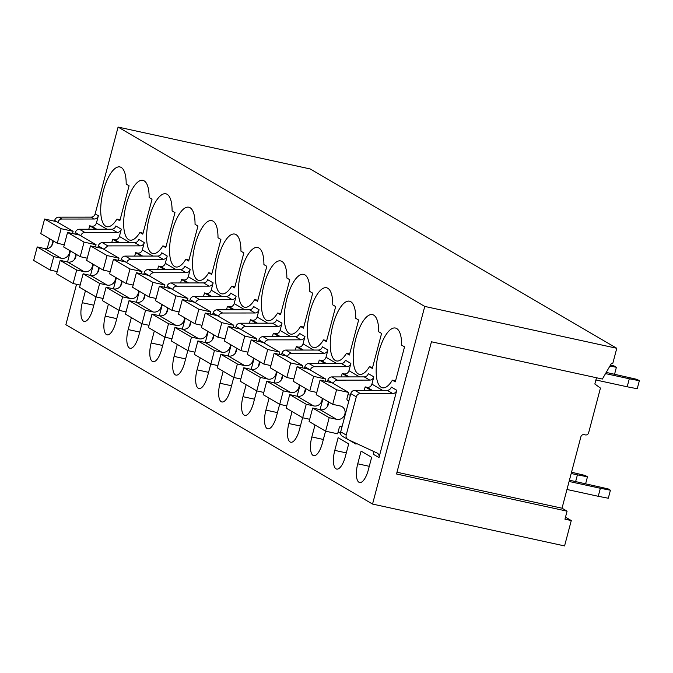 <?xml version="1.0" encoding="UTF-8"?>
<svg xmlns="http://www.w3.org/2000/svg" width="673" height="673" viewBox="0 0 673 673"><rect width="100%" height="100%" fill="white"/><g stroke="black" fill="none" stroke-linecap="round" stroke-linejoin="round"><path stroke-width="1.01" d="M596.497 377.755L594.839 384.014L600.451 388.069L588.631 432.798A2.785 2.566 120.3 0 1 585.401 434.918L584.139 434.649A2.785 2.566 120.3 0 0 580.9 436.769L562.022 508.208L567.078 511.169L564.958 519.177L571.276 520.557L564.571 545.929L372.548 504.069L65.87 324.714L76.554 284.267M47.219 248.64L49.802 238.881M54.479 221.181L54.673 220.433L57.87 222.393M58.736 217.169L61.95 219.045L94.313 219.019L91.091 217.143L58.736 217.169A4.173 3.853 120.3 0 0 54.673 220.433M91.091 217.143A4.173 3.853 120.3 0 0 95.154 213.871L118.086 127.071L310.118 168.931L616.788 348.286L612.733 363.639L611.471 363.37L602.377 379.042L431.452 341.783L396.523 473.985L567.078 511.169M571.276 520.557L565.488 517.167M372.548 504.069L424.764 306.425L118.086 127.071M94.313 219.019A4.173 3.853 120.3 0 0 98.367 215.755L96.441 223.032L107.032 229.224M80.819 235.819L80.844 235.735A4.173 3.853 -59.7 0 1 84.899 232.471L117.262 232.446A4.173 3.853 120.3 0 0 121.325 229.182L119.399 236.459L129.99 242.65M97.879 247.487L98.292 245.939A4.173 3.853 120.3 0 1 102.346 242.675L107.857 245.897L140.22 245.872A4.173 3.853 120.3 0 0 144.274 242.6L142.356 249.885A4.173 3.853 -59.7 0 1 137.502 253.065L135.609 252.653L134.701 256.093M126.734 262.663L126.751 262.588A4.173 3.853 -59.7 0 1 130.806 259.324L163.169 259.29A4.173 3.853 120.3 0 0 167.232 256.026L165.306 263.303A4.173 3.853 -59.7 0 1 160.46 266.483L158.567 266.071L157.659 269.511M149.684 276.09L149.709 276.014A4.173 3.853 -59.7 0 1 153.764 272.742L186.127 272.716A4.173 3.853 120.3 0 0 190.19 269.452L188.263 276.729A4.173 3.853 -59.7 0 1 183.418 279.909L181.517 279.497L180.608 282.938M172.641 289.516L172.658 289.432A4.173 3.853 -59.7 0 1 176.721 286.168L209.084 286.143A4.173 3.853 120.3 0 0 213.139 282.879L211.221 290.156A4.173 3.853 -59.7 0 1 206.367 293.335L204.474 292.923L203.566 296.364M195.599 302.943L195.616 302.858A4.173 3.853 -59.7 0 1 199.671 299.594L232.034 299.569A4.173 3.853 120.3 0 0 236.097 296.305L234.17 303.582A4.173 3.853 -59.7 0 1 229.325 306.762L227.432 306.35L226.523 309.79M218.548 316.36L218.574 316.285A4.173 3.853 -59.7 0 1 222.628 313.021L254.991 312.987A4.173 3.853 120.3 0 0 259.055 309.723L257.128 317.008A4.173 3.853 -59.7 0 1 252.282 320.188L250.381 319.768L249.473 323.217M241.506 329.787L241.523 329.711A4.173 3.853 -59.7 0 1 245.586 326.447L277.949 326.413A4.173 3.853 120.3 0 0 282.004 323.149L280.086 330.426A4.173 3.853 -59.7 0 1 275.232 333.606L273.339 333.194L272.43 336.635M264.455 343.213L264.481 343.129A4.173 3.853 -59.7 0 1 268.535 339.865L300.898 339.84A4.173 3.853 120.3 0 0 304.962 336.576L303.035 343.853A4.173 3.853 -59.7 0 1 298.189 347.032L296.297 346.62L295.388 350.061M287.413 356.64L287.438 356.555A4.173 3.853 -59.7 0 1 291.493 353.291L323.856 353.266A4.173 3.853 120.3 0 0 327.919 350.002L325.993 357.279A4.173 3.853 -59.7 0 1 321.147 360.459L319.246 360.047L318.337 363.487M310.371 370.066L310.388 369.982A4.173 3.853 -59.7 0 1 314.451 366.718L346.814 366.692A4.173 3.853 120.3 0 0 350.869 363.428L348.951 370.705A4.173 3.853 -59.7 0 1 344.096 373.885L342.204 373.473L341.295 376.914M333.32 383.484L333.345 383.408A4.173 3.853 -59.7 0 1 337.4 380.144L369.763 380.11A4.173 3.853 120.3 0 0 373.826 376.846L371.9 384.123A4.173 3.853 -59.7 0 1 367.054 387.303L365.161 386.891L364.253 390.332M396.776 390.273L379 457.581A4.173 3.853 -59.7 0 0 377.015 452.996L348.185 439.629A4.173 3.853 -59.7 0 1 346.2 435.044L356.303 396.834A4.173 3.853 -59.7 0 1 360.358 393.562L392.721 393.537A4.173 3.853 120.3 0 0 396.776 390.273L391.274 387.051A4.173 3.853 120.3 0 1 387.211 390.315L392.721 393.537M356.253 443.372L356.042 444.155A4.173 3.853 -59.7 0 0 356.177 443.339M93.808 305.222L82.283 302.707A15.984 5.855 -77.7 0 0 84.159 321.408A15.984 5.855 -77.7 0 0 92.84 308.882L96.012 296.894M82.283 302.707L85.454 290.719M103.339 190.913A30.571 11.205 -77.7 0 0 106.931 226.692A30.571 11.205 -77.7 0 0 116.934 219.061L119.836 220.752L129.081 185.765L126.179 184.066A30.571 11.205 -77.7 0 0 119.954 166.946A30.571 11.205 -77.7 0 0 103.339 190.913M116.766 318.649L105.24 316.133A15.984 5.855 -77.7 0 0 107.116 334.834A15.984 5.855 -77.7 0 0 115.798 322.308L118.961 310.32M105.24 316.133L108.403 304.146M126.297 204.34A30.571 11.205 -77.7 0 0 129.881 240.118A30.571 11.205 -77.7 0 0 139.891 232.479L142.794 234.179L152.039 199.191L149.128 197.492A30.571 11.205 -77.7 0 0 142.912 180.372A30.571 11.205 -77.7 0 0 126.297 204.34M139.723 332.075L128.19 329.56A15.984 5.855 -77.7 0 0 130.066 348.261A15.984 5.855 -77.7 0 0 138.756 335.734L141.919 323.747M128.19 329.56L131.361 317.572M149.255 217.758A30.571 11.205 -77.7 0 0 152.838 253.536A30.571 11.205 -77.7 0 0 162.841 245.906L165.743 247.605L174.988 212.618L172.086 210.918A30.571 11.205 -77.7 0 0 165.861 193.799A30.571 11.205 -77.7 0 0 149.255 217.758M162.673 345.493L151.147 342.986A15.984 5.855 -77.7 0 0 153.023 361.687A15.984 5.855 -77.7 0 0 161.705 349.161L164.877 337.173M151.147 342.986L154.319 330.998M172.204 231.184A30.571 11.205 -77.7 0 0 175.796 266.962A30.571 11.205 -77.7 0 0 185.798 259.332L188.701 261.031L197.946 226.044L195.044 224.345A30.571 11.205 -77.7 0 0 188.819 207.217A30.571 11.205 -77.7 0 0 172.204 231.184M185.63 358.919L174.105 356.404A15.984 5.855 -77.7 0 0 175.981 375.113A15.984 5.855 -77.7 0 0 184.663 362.579L187.826 350.591M174.105 356.404L177.268 344.416M195.162 244.61A30.571 11.205 -77.7 0 0 198.745 280.389A30.571 11.205 -77.7 0 0 208.756 272.758L211.659 274.458L220.904 239.462L217.993 237.771A30.571 11.205 -77.7 0 0 211.768 220.643A30.571 11.205 -77.7 0 0 195.162 244.61M208.588 372.346L197.054 369.83A15.984 5.855 -77.7 0 0 198.93 388.531A15.984 5.855 -77.7 0 0 207.621 376.005L210.784 364.017M197.054 369.83L200.226 357.843M218.111 258.037A30.571 11.205 -77.7 0 0 221.703 293.815A30.571 11.205 -77.7 0 0 231.705 286.176L234.608 287.876L243.853 252.888L240.951 251.189A30.571 11.205 -77.7 0 0 234.726 234.069A30.571 11.205 -77.7 0 0 218.111 258.037M231.537 385.772L220.012 383.257A15.984 5.855 -77.7 0 0 221.888 401.958A15.984 5.855 -77.7 0 0 230.57 389.431L233.741 377.444M220.012 383.257L223.175 371.269M241.069 271.455A30.571 11.205 -77.7 0 0 244.661 307.241A30.571 11.205 -77.7 0 0 254.663 299.603L257.566 301.302L266.811 266.315L263.909 264.615A30.571 11.205 -77.7 0 0 257.683 247.496A30.571 11.205 -77.7 0 0 241.069 271.455M254.495 399.19L242.97 396.683A15.984 5.855 -77.7 0 0 244.846 415.384A15.984 5.855 -77.7 0 0 253.528 402.858L256.691 390.87M242.97 396.683L246.133 384.695M264.026 284.881A30.571 11.205 -77.7 0 0 267.61 320.659A30.571 11.205 -77.7 0 0 277.621 313.029L280.523 314.728L289.769 279.741L286.858 278.042A30.571 11.205 -77.7 0 0 280.633 260.914A30.571 11.205 -77.7 0 0 264.026 284.881M277.453 412.616L265.919 410.109A15.984 5.855 -77.7 0 0 267.795 428.81A15.984 5.855 -77.7 0 0 276.477 416.284L279.648 404.296M265.919 410.109L269.091 398.122M286.976 298.307A30.571 11.205 -77.7 0 0 290.568 334.086A30.571 11.205 -77.7 0 0 300.57 326.455L303.473 328.155L312.718 293.167L309.816 291.468A30.571 11.205 -77.7 0 0 303.59 274.34A30.571 11.205 -77.7 0 0 286.976 298.307M300.402 426.043L288.877 423.527A15.984 5.855 -77.7 0 0 290.753 442.228A15.984 5.855 -77.7 0 0 299.435 429.702L302.606 417.714M288.877 423.527L292.04 411.54M309.933 311.734A30.571 11.205 -77.7 0 0 313.525 347.512A30.571 11.205 -77.7 0 0 323.528 339.882L326.43 341.573L335.676 306.585L332.773 304.894A30.571 11.205 -77.7 0 0 326.548 287.766A30.571 11.205 -77.7 0 0 309.933 311.734M323.36 439.469L311.835 436.954A15.984 5.855 -77.7 0 0 313.711 455.655A15.984 5.855 -77.7 0 0 322.392 443.128L325.555 431.141M311.835 436.954L314.998 424.966M332.891 325.16A30.571 11.205 -77.7 0 0 336.475 360.938A30.571 11.205 -77.7 0 0 346.477 353.3L349.388 354.999L358.633 320.012L355.723 318.312A30.571 11.205 -77.7 0 0 349.497 301.193A30.571 11.205 -77.7 0 0 332.891 325.16M334.784 450.38A15.984 5.855 -77.7 0 0 336.66 469.081A15.984 5.855 -77.7 0 0 345.342 456.555L348.698 443.869L338.14 437.694L334.784 450.38L346.309 452.895M355.84 338.578A30.571 11.205 -77.7 0 0 359.432 374.356A30.571 11.205 -77.7 0 0 369.435 366.726L372.337 368.425L381.583 333.438L378.68 331.739A30.571 11.205 -77.7 0 0 372.455 314.619A30.571 11.205 -77.7 0 0 355.84 338.578M357.742 463.806A15.984 5.855 -77.7 0 0 359.618 482.507A15.984 5.855 -77.7 0 0 368.299 469.981L371.656 457.295L361.09 451.12L357.742 463.806L369.267 466.313M378.798 352.004A30.571 11.205 -77.7 0 0 382.39 387.783A30.571 11.205 -77.7 0 0 392.393 380.152L395.295 381.852L404.54 346.864L401.638 345.165A30.571 11.205 -77.7 0 0 395.413 328.037A30.571 11.205 -77.7 0 0 378.798 352.004M51.686 245.796L53.016 240.766M61.95 219.045A4.173 3.853 120.3 0 0 57.886 222.309M424.764 306.425L616.788 348.286M562.022 508.208L396.986 472.236M96.441 223.032C95.583 225.413 93.968 226.473 91.595 226.212L89.702 225.8L88.794 229.241M67.552 261.974L70.455 250.962M74.922 234.061L75.334 232.513A4.173 3.853 120.3 0 1 79.389 229.249L111.752 229.224A4.173 3.853 120.3 0 0 115.815 225.96L121.325 229.182M119.399 236.459C118.532 238.839 116.917 239.899 114.553 239.638L112.652 239.226L111.743 242.667M74.636 259.214L75.965 254.184M90.502 275.4L93.412 264.388M102.346 242.675L134.709 242.65A4.173 3.853 120.3 0 0 138.764 239.378L144.274 242.6M107.857 245.897L103.777 249.237M97.593 272.641L98.923 267.61M113.459 288.826L116.37 277.814M120.837 260.914L121.241 259.366L126.751 262.588M167.232 256.026L161.722 252.804A4.173 3.853 120.3 0 1 157.667 256.068L125.304 256.102A4.173 3.853 120.3 0 0 121.241 259.366M120.551 286.067L121.88 281.036M136.417 302.253L139.319 291.241M143.786 274.34L144.199 272.792L149.709 276.014M190.19 269.452L184.68 266.23A4.173 3.853 120.3 0 1 180.616 269.494L148.253 269.52A4.173 3.853 120.3 0 0 144.199 272.792M143.5 299.493L144.83 294.463M159.366 315.671L162.277 304.659M166.744 287.758L167.156 286.21L172.658 289.432M213.139 282.879L207.629 279.657A4.173 3.853 120.3 0 1 203.574 282.921L171.211 282.946A4.173 3.853 120.3 0 0 167.156 286.21M166.458 312.911L167.787 307.881M182.324 329.097L185.235 318.085M189.702 301.184L190.106 299.636L195.616 302.858M236.097 296.305L230.587 293.083A4.173 3.853 120.3 0 1 226.532 296.347L194.169 296.372A4.173 3.853 120.3 0 0 190.106 299.636M189.416 326.338L190.745 321.307M205.282 342.523L208.184 331.511M212.651 314.611L213.063 313.063L218.574 316.285M259.055 309.723L253.544 306.501A4.173 3.853 120.3 0 1 249.481 309.765L217.118 309.799A4.173 3.853 120.3 0 0 213.063 313.063M212.365 339.764L213.694 334.733M228.231 355.95L231.142 344.938M235.609 328.037L236.013 326.489L241.523 329.711M282.004 323.149L276.494 319.927A4.173 3.853 120.3 0 1 272.439 323.191L240.076 323.225A4.173 3.853 120.3 0 0 236.013 326.489M235.323 353.19L236.652 348.16M251.189 369.368L254.1 358.364M258.567 341.455L258.97 339.907L264.481 343.129M304.962 336.576L299.451 333.354A4.173 3.853 120.3 0 1 295.397 336.618L263.034 336.643A4.173 3.853 120.3 0 0 258.97 339.907M258.281 366.617L259.61 361.586M274.147 382.794L277.049 371.782M281.516 354.881L281.928 353.333L287.438 356.555M327.919 350.002L322.409 346.78A4.173 3.853 120.3 0 1 318.346 350.044L285.983 350.069A4.173 3.853 120.3 0 0 281.928 353.333M281.23 380.035L282.559 375.004M297.096 396.22L300.007 385.208M304.474 368.308L304.877 366.76L310.388 369.982M350.869 363.428L345.358 360.206A4.173 3.853 120.3 0 1 341.304 363.47L308.941 363.496A4.173 3.853 120.3 0 0 304.877 366.76M304.188 393.461L305.517 388.43M356.042 444.155L350.532 440.933A4.173 3.853 120.3 0 0 350.583 440.739M320.054 409.647L322.964 398.635M327.423 381.734L327.835 380.186L333.345 383.408M373.826 376.846L368.316 373.624A4.173 3.853 120.3 0 1 364.253 376.888L331.89 376.922A4.173 3.853 120.3 0 0 327.835 380.186M327.145 406.887L328.474 401.857M340.563 433.319L338.073 432.159M379 457.581L373.49 454.359A4.173 3.853 120.3 0 0 373.052 451.162M387.211 390.315L354.848 390.34A4.173 3.853 120.3 0 0 350.793 393.612L340.689 431.822A4.173 3.853 120.3 0 0 342.38 436.255L347.891 439.477M120.105 219.751L116.934 219.061M143.055 233.169L139.891 232.479M166.012 246.596L162.841 245.906M188.97 260.022L185.798 259.332M211.919 273.448L208.756 272.758M234.877 286.875L231.705 286.176M257.835 300.293L254.663 299.603M280.784 313.719L277.621 313.029M303.742 327.145L300.57 326.455M326.699 340.572L323.528 339.882M349.649 353.998L346.477 353.3M372.606 367.416L369.435 366.726M395.564 380.842L392.393 380.152M95.574 229.232L89.702 225.8M118.532 242.659L112.652 239.226M141.481 256.085L135.609 252.653M164.439 269.511L158.567 266.071M187.397 282.938L181.517 279.497M210.346 296.356L204.474 292.923M233.304 309.782L227.432 306.35M256.262 323.208L250.381 319.768M279.211 336.635L273.339 333.194M302.169 350.053L296.297 346.62M325.126 363.479L319.246 360.047M348.076 376.905L342.204 373.473M371.033 390.332L365.161 386.891M342.153 426.312L341.648 426.202A2.086 1.926 120.3 0 0 339.226 427.792L337.636 433.807L325.631 431.191L329.198 417.697L336.517 419.296A6.949 6.419 120.3 0 0 344.483 415.14A6.949 6.419 120.3 0 0 342.052 406.677A6.949 6.419 120.3 0 0 340.563 406.055A6.949 6.419 120.3 0 0 340.311 405.996L332.723 404.347L336.576 389.793L348.572 392.409L346.99 398.416A2.086 1.926 120.3 0 0 348.353 400.83L348.85 400.94M325.631 431.191L309.109 421.525L312.667 408.031L319.995 409.63A6.949 6.419 120.3 0 0 328.542 401.899M332.723 404.347L316.201 394.681L320.045 380.127L332.05 382.744L348.572 392.409M347.975 394.689L350.372 395.211M329.198 417.697L312.667 408.031M319.995 409.63L336.517 419.296M336.576 389.793L320.045 380.127M309.698 419.296L302.682 417.765L286.151 408.099L289.718 394.605L297.037 396.204A6.949 6.419 120.3 0 0 305.592 388.472M316.79 392.452L309.773 390.92L293.243 381.255L297.087 366.701L309.092 369.317L325.623 378.983L325.034 381.212M309.773 390.92L313.618 376.367L325.623 378.983M302.682 417.765L306.24 404.271L313.568 405.869A6.949 6.419 120.3 0 0 322.115 398.138M306.24 404.271L289.718 394.605M297.037 396.204L313.568 405.869M313.618 376.367L297.087 366.701M286.74 405.869L279.724 404.338L263.202 394.672L266.76 381.187L274.079 382.777A6.949 6.419 120.3 0 0 282.635 375.046M293.832 379.025L286.816 377.494L270.294 367.828L274.138 353.275L286.134 355.891L302.665 365.557L302.076 367.786M286.816 377.494L290.66 362.94L302.665 365.557M279.724 404.338L283.291 390.853L290.61 392.443A6.949 6.419 120.3 0 0 299.165 384.712M283.291 390.853L266.76 381.187M274.079 382.777L290.61 392.443M290.66 362.94L274.138 353.275M263.791 392.443L256.775 390.912L240.244 381.246L243.803 367.761L251.13 369.359A6.949 6.419 120.3 0 0 259.677 361.628M270.882 365.599L263.866 364.068L247.336 354.402L251.18 339.848L263.185 342.464L279.707 352.13L279.118 354.36M263.866 364.068L267.711 349.514L279.707 352.13M256.775 390.912L260.333 377.427L267.652 379.025A6.949 6.419 120.3 0 0 276.208 371.294M260.333 377.427L243.803 367.761M251.13 369.359L267.652 379.025M267.711 349.514L251.18 339.848M240.833 379.017L233.817 377.486L217.286 367.82L220.853 354.334L228.172 355.933A6.949 6.419 120.3 0 0 236.728 348.202M247.925 352.172L240.909 350.65L224.378 340.984L228.223 326.422L240.227 329.038L256.758 338.704L256.169 340.933M240.909 350.65L244.753 336.088L256.758 338.704M233.817 377.486L237.376 364L244.703 365.599A6.949 6.419 120.3 0 0 253.25 357.868M237.376 364L220.853 354.334M228.172 355.933L244.703 365.599M244.753 336.088L228.223 326.422M217.875 365.59L210.859 364.068L194.337 354.402L197.896 340.908L205.215 342.507A6.949 6.419 120.3 0 0 213.77 334.775M224.967 338.755L217.951 337.223L201.429 327.558L205.273 313.004L217.27 315.62L233.8 325.286L233.211 327.515M217.951 337.223L221.796 322.67L233.8 325.286M210.859 364.068L214.426 350.574L221.745 352.172A6.949 6.419 120.3 0 0 230.301 344.441M214.426 350.574L197.896 340.908M205.215 342.507L221.745 352.172M221.796 322.67L205.273 313.004M194.926 352.172L187.91 350.641L171.379 340.975L174.946 327.49L182.265 329.08A6.949 6.419 120.3 0 0 190.812 321.349M202.018 325.328L195.002 323.797L178.471 314.131L182.316 299.578L194.32 302.194L210.842 311.86L210.254 314.089M195.002 323.797L198.846 309.244L210.842 311.86M187.91 350.641L191.469 337.156L198.787 338.746A6.949 6.419 120.3 0 0 207.343 331.015M191.469 337.156L174.946 327.49M182.265 329.08L198.787 338.746M198.846 309.244L182.316 299.578M171.968 338.746L164.952 337.215L148.422 327.549L151.989 314.064L159.308 315.654A6.949 6.419 120.3 0 0 167.863 307.931M179.06 311.902L172.044 310.371L155.513 300.705L159.358 286.151L171.363 288.767L187.893 298.433L187.304 300.663M172.044 310.371L175.889 295.817L187.893 298.433M164.952 337.215L168.519 323.73L175.838 325.32A6.949 6.419 120.3 0 0 184.385 317.589M168.519 323.73L151.989 314.064M159.308 315.654L175.838 325.32M175.889 295.817L159.358 286.151M149.011 325.32L141.995 323.789L125.472 314.123L129.031 300.638L136.35 302.236A6.949 6.419 120.3 0 0 144.905 294.505M156.102 298.476L149.086 296.953L132.564 287.287L136.409 272.725L148.405 275.341L164.935 285.007L164.347 287.236M149.086 296.953L152.931 282.391L164.935 285.007M141.995 323.789L145.561 310.303L152.88 311.902A6.949 6.419 120.3 0 0 161.436 304.171M145.561 310.303L129.031 300.638M136.35 302.236L152.88 311.902M152.931 282.391L136.409 272.725M126.061 311.893L119.045 310.362L102.515 300.705L106.082 287.211L113.401 288.81A6.949 6.419 120.3 0 0 121.948 281.078M133.153 285.058L126.137 283.526L109.606 273.861L113.451 259.298L125.456 261.915L141.978 271.581L141.389 273.81M126.137 283.526L129.982 268.964L141.978 271.581M119.045 310.362L122.604 296.877L129.923 298.476A6.949 6.419 120.3 0 0 138.478 290.744M122.604 296.877L106.082 287.211M113.401 288.81L129.923 298.476M129.982 268.964L113.451 259.298M103.104 298.476L96.088 296.944L79.557 287.278L83.124 273.785L90.443 275.383A6.949 6.419 120.3 0 0 98.998 267.652M110.195 271.631L103.179 270.1L86.649 260.434L90.493 245.881L102.498 248.497L119.028 258.163L118.44 260.392M103.179 270.1L107.024 255.547L119.028 258.163M96.088 296.944L99.654 283.451L106.973 285.049A6.949 6.419 120.3 0 0 115.52 277.318M99.654 283.451L83.124 273.785M90.443 275.383L106.973 285.049M107.024 255.547L90.493 245.881M80.146 285.049L73.13 283.518L56.608 273.852L60.166 260.367L67.485 261.957A6.949 6.419 120.3 0 0 76.041 254.226M87.238 258.205L80.222 256.674L63.699 247.008L67.544 232.454L79.549 235.07L96.071 244.736L95.482 246.966M80.222 256.674L84.066 242.12L96.071 244.736M73.13 283.518L76.697 270.033L84.016 271.623A6.949 6.419 120.3 0 0 92.571 263.892M76.697 270.033L60.166 260.367M67.485 261.957L84.016 271.623M84.066 242.12L67.544 232.454M57.197 271.623L50.181 270.092L33.65 260.426L37.217 246.941L44.536 248.539A6.949 6.419 120.3 0 0 53.083 240.808M64.288 244.779L57.272 243.247L40.742 233.581L44.586 219.028L56.591 221.644L73.113 231.31L72.524 233.539M57.272 243.247L61.117 228.694L73.113 231.31M50.181 270.092L53.739 256.606L61.058 258.205A6.949 6.419 120.3 0 0 69.613 250.474M53.739 256.606L37.217 246.941M44.536 248.539L61.058 258.205M61.117 228.694L44.586 219.028M571.192 473.506L577.417 474.86L575.642 481.548M577.417 474.86L587.462 476.795L585.636 483.727M587.462 476.795L585.165 475.458L571.537 472.227M609.915 366.045L616.392 367.29L614.567 374.222M616.392 367.29L614.096 365.952L610.478 365.077M569.089 481.464L600.366 488.287L598.255 496.295L608.299 498.239L610.419 490.222L608.123 488.884L569.425 480.194M566.977 489.481L598.255 496.295M600.366 488.287L610.419 490.222M605.54 373.599L629.297 378.781L627.186 386.79L637.23 388.733L639.35 380.716L637.053 379.379L606.23 372.405M595.908 379.976L627.186 386.79M629.297 378.781L639.35 380.716M98.367 215.755L95.154 213.871M142.356 249.885L152.939 256.077M165.306 263.303L175.897 269.503M188.263 276.729L198.855 282.921M211.221 290.156L221.804 296.347M234.17 303.582L244.762 309.773M257.128 317.008L267.719 323.2M280.086 330.426L290.669 336.618M303.035 343.853L313.626 350.044M325.993 357.279L336.584 363.47M348.951 370.705L359.533 376.897M371.9 384.123L382.491 390.323M91.595 226.212L96.761 229.232M111.752 229.224L117.262 232.446M114.553 239.638L119.718 242.659M134.709 242.65L140.22 245.872M137.502 253.065L142.676 256.085M157.667 256.068L163.169 259.29M160.46 266.483L165.625 269.511M180.616 269.494L186.127 272.716M183.418 279.909L188.583 282.929M203.574 282.921L209.084 286.143M206.367 293.335L211.541 296.356M226.532 296.347L232.034 299.569M229.325 306.762L234.49 309.782M249.481 309.765L254.991 312.987M252.282 320.188L257.448 323.208M272.439 323.191L277.949 326.413M275.232 333.606L280.397 336.635M295.397 336.618L300.898 339.84M298.189 347.032L303.355 350.053M318.346 350.044L323.856 353.266M321.147 360.459L326.312 363.479M341.304 363.47L346.814 366.692M344.096 373.885L349.262 376.905M364.253 376.888L369.763 380.11M367.054 387.303L372.219 390.332M80.844 235.735L75.334 232.513M79.389 229.249L84.899 232.471M98.292 245.939L103.793 249.161M125.304 256.102L130.806 259.324M148.253 269.52L153.764 272.742M171.211 282.946L176.721 286.168M194.169 296.372L199.671 299.594M217.118 309.799L222.628 313.021M240.076 323.225L245.586 326.447M263.034 336.643L268.535 339.865M285.983 350.069L291.493 353.291M308.941 363.496L314.451 366.718M331.89 376.922L337.4 380.144M340.689 431.822L346.2 435.044M350.793 393.612L356.303 396.834M354.848 390.34L360.358 393.562M347.394 400.275L348.353 400.83"/></g></svg>
